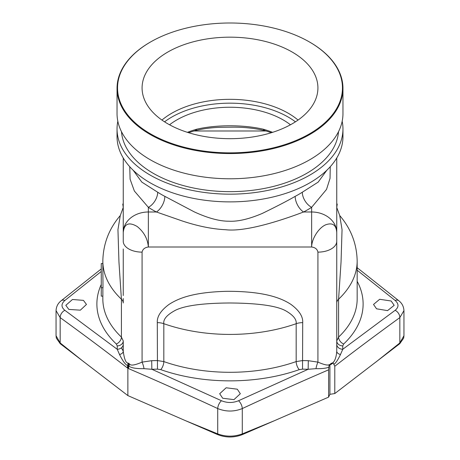 <?xml version="1.0" encoding="UTF-8"?>
<svg xmlns="http://www.w3.org/2000/svg" width="460" height="460" viewBox="0 0 460 460"><rect width="100%" height="100%" fill="white"/><g stroke="black" fill="none" stroke-linecap="round" stroke-linejoin="round"><path stroke-width="0.69" d="M290.461 124.781A75.359 43.504 0 0 0 283.285 119.985A75.359 43.504 0 0 0 169.539 124.781M295.441 121.825A82.415 47.581 0 0 0 171.724 117.104A82.415 47.581 0 0 0 164.559 121.825M298.051 120.066A82.42 47.587 0 0 0 288.282 113.263A82.42 47.587 0 0 0 171.718 113.263A82.42 47.587 0 0 0 161.949 120.066M167.831 123.82A87.917 50.761 0 0 0 261.447 135.326A87.917 50.761 0 0 0 317.791 90.654A87.917 50.761 0 0 0 292.169 52.037A87.917 50.761 0 0 0 194.183 41.572A87.917 50.761 0 0 0 142.209 90.654A87.917 50.761 0 0 0 167.831 123.82M150.477 133.837A112.459 64.929 0 0 0 309.522 133.837A112.459 64.929 0 0 0 309.522 42.015L309.522 42.015A112.459 64.929 0 0 0 150.477 42.015A112.459 64.929 0 0 0 150.477 133.837M150.299 42.119A112.959 65.216 0 0 0 150.121 42.222A112.959 65.216 0 0 0 117.041 88.337A112.959 65.216 0 0 0 150.127 134.452A112.959 65.216 0 0 0 273.228 148.591A112.959 65.216 0 0 0 342.959 88.337A112.959 65.216 0 0 0 309.879 42.222A112.959 65.216 0 0 0 309.873 42.222L309.522 42.021M342.959 88.337L342.959 113.562A112.959 65.216 0 0 1 273.228 173.817A112.959 65.216 0 0 1 150.127 159.683A112.959 65.216 180 0 1 117.041 113.562L117.041 88.337M338.514 131.686A108.617 62.709 0 0 1 269.359 187.392A108.617 62.709 0 0 1 153.197 173.288A108.617 62.709 180 0 1 121.486 131.686M117.041 128.949L117.041 136.666A112.959 65.216 0 0 0 150.127 182.781A112.959 65.216 0 0 0 273.228 196.92A112.959 65.216 0 0 0 342.959 136.666L342.959 128.949A112.959 65.216 0 0 1 273.228 189.198A112.959 65.216 0 0 1 150.127 175.064A112.959 65.216 180 0 1 117.041 128.949A112.959 65.216 180 0 1 117.829 121.256M342.959 128.949A112.959 65.216 0 0 0 342.171 121.256M133.176 170.263L141.801 182.091L157.694 192.228A97.336 56.195 0 0 0 161.172 194.344A97.336 56.195 0 0 0 164.835 196.351L194.333 211.905C207.954 218.155 219.42 221.254 228.729 221.202C237.785 221.714 248.975 219.121 262.292 213.428C277.156 206.178 288.115 200.485 295.165 196.351A97.336 56.195 0 0 0 302.306 192.228L318.176 182.108L326.824 170.263M129.743 166.715L130.094 179.199L134.366 191.021L148.361 207.333A12.558 7.619 122.6 0 0 157.694 192.228M295.165 196.351A12.558 6.865 62.5 0 0 303.571 211.991C290.151 217.074 248.239 232.398 225.756 229.73C212.462 229.109 197.909 226.17 182.097 220.921L156.429 211.991A109.894 63.445 180 0 1 148.361 207.333L148.361 211.991L156.429 211.991A12.558 6.865 117.5 0 0 164.835 196.351M336.754 212.554L336.754 232.501A25.122 20.51 0 0 0 311.638 211.991L311.638 207.333A109.894 63.445 0 0 1 303.571 211.991L311.638 211.991L311.638 247.003C315.238 247.497 317.331 249.211 317.917 252.132L317.917 328.204M123.245 157.987L123.245 241.258A18.837 10.879 180 0 0 142.082 252.132C142.669 249.234 144.762 247.526 148.361 247.003C147.66 238.774 143.922 231.932 137.155 226.481C128.829 221.668 124.188 223.675 123.245 232.501L123.245 207.569M336.754 157.987L336.754 232.501C336.22 224.986 332.586 222.404 325.847 224.75C318.711 227.619 311.673 238.861 311.638 247.003L148.361 247.003L148.361 211.991A25.122 20.51 180 0 0 123.245 232.501M101.263 284.447A133.118 76.854 0 0 0 116.328 343.999A6.279 4.376 133.5 0 0 121.411 337.088L123.245 340.906L123.245 351.244C124.286 359.047 125.862 362.98 127.966 363.038L129.611 363.986C130.582 365.89 134.74 365.269 142.082 362.123L151.685 360.692L157.291 360.559L163.823 361.577A127.167 73.416 0 0 0 296.177 361.577L302.709 360.559L308.315 360.692L317.917 362.123C326.606 365.752 329.078 365.792 331.24 363.25C333.143 363.48 336.099 360.203 336.754 351.244L336.754 241.258A18.837 10.879 180 0 1 317.917 252.132L317.917 362.123A6.279 1.225 106.4 0 0 315.98 368.673C321.408 368.799 325.691 368.334 328.831 367.258L329.032 365.447L333.195 363.038L334.788 366.258L334.788 393.559L399.792 343.683L403.684 338.117L403.949 335.725L399.838 342.93L399.838 317.596C375.141 335.535 353.458 351.762 334.788 366.258M302.53 369.144L302.709 322.632C303.1 316.549 299.178 310.471 290.944 304.393C281.899 298.448 265.207 291.237 227.246 291.306C192.521 292.094 177.934 298.701 169.056 304.393C160.822 310.471 156.9 316.549 157.291 322.632L157.469 369.144L160.73 369.633A133.118 76.854 0 0 0 299.27 369.633L302.53 369.144L308.131 369.282L315.98 368.667M328.831 367.258L328.607 369.834C301.789 381.351 277.098 392.38 242.282 408.56A6.279 2.978 -114.9 0 0 238.521 400.735L308.131 369.282L308.315 360.692M328.607 369.834L328.607 397.129L329.912 394.312L329.912 365.056M329.912 394.312L334.788 393.559M331.327 364.366L331.24 363.25M333.937 364.314C335.673 363.273 337.853 360.013 340.469 354.528A6.279 3.599 0 0 1 336.754 351.244L336.754 340.906L338.589 337.088A127.167 73.416 0 0 0 357.167 298.885L357.167 260.998C356.805 243.892 350.991 228.741 339.727 215.556L342.05 229.649L341.044 262.05L338.589 299.207A127.167 73.416 0 0 0 357.167 260.998M340.469 354.528L342.769 349.284A6.279 5.02 0 0 1 336.754 344.275M357.167 270.238L395.151 300.466C398.923 303.893 398.923 307.171 395.151 310.304L342.769 349.284L342.757 345.92L343.672 343.999A133.118 76.854 0 0 0 357.167 281.279M376.556 308.804L387.544 310.626L394.18 305.331L391.155 300.995L379.649 299.282L373.531 304.451L376.556 308.804M336.754 232.501L336.754 340.906A6.279 5.026 0 0 0 342.757 345.92M116.328 343.999L117.242 345.92A6.279 5.026 180 0 0 123.245 340.906L123.245 351.244M117.242 345.92L117.231 349.284L64.849 310.304C61.076 307.171 61.076 303.893 64.849 300.466L101.263 271.469M68.845 309.425L80.35 310.166L86.468 304.451L83.444 300.374L72.456 299.494L65.82 305.331L68.845 309.425M123.245 298.551L123.245 302.979A12.558 7.251 0 0 0 121.411 299.207L118.956 262.05L117.95 229.649L120.273 215.556L123.245 207.454M101.263 287.701L102.988 287.701L102.833 263.563L101.263 263.563L101.263 296.142L102.873 296.142L102.873 287.701M123.245 351.256A6.279 3.599 180 0 1 119.531 354.528L117.231 349.284A6.279 5.02 180 0 0 123.245 344.281M119.531 354.528C122.912 361.353 125.672 365.033 127.805 365.585L127.966 363.038M127.868 395.594L185.892 420.837L217.718 433.889C225.906 436.891 234.094 436.891 242.282 433.889L242.282 408.56C234.094 411.855 225.906 411.855 217.718 408.56C181.694 391.822 156.279 380.489 128.576 368.621L127.34 367.908C108.083 352.912 85.686 336.139 60.162 317.596L56.051 310.615L56.051 335.725L56.315 338.117L60.208 343.683L127.868 395.594L127.868 368.322L128.305 365.867L128.903 366.217C131.14 367.413 133.584 368.747 144.02 368.673A6.279 1.225 73.6 0 0 142.082 362.123L142.082 252.132M238.521 400.735C232.84 403.058 227.159 403.058 221.478 400.735L151.869 369.282L151.685 360.692M144.02 368.673L151.869 369.282L157.469 369.144M222.697 398.251L233.962 399.631L240.321 393.731L237.302 389.2L226.142 387.78L219.679 393.731L222.697 398.251M302.709 322.632A12.558 7.251 -0 0 0 296.177 323.696C296.74 319.499 293.325 315.244 285.93 310.931C277.006 305.854 258.365 303.203 230 302.985C203.159 303.14 185.006 305.555 175.536 310.224C167.014 314.766 163.11 319.257 163.823 323.696L163.823 361.577A6.279 2.668 109.4 0 1 160.73 369.633M185.892 420.837L217.787 434.66C225.929 437.765 234.071 437.765 242.213 434.66A6.279 3.191 67.9 0 0 242.282 433.889L274.108 420.837L328.607 397.129M242.213 434.66L274.108 420.837M56.051 335.725L60.162 342.93L84.145 362.095M127.34 367.908A6.279 4.071 -52.2 0 1 127.805 365.585L128.305 365.867L128.76 363.239M375.854 362.095L399.838 342.93A6.279 3.985 51.1 0 1 399.792 343.683M395.151 300.466A6.279 3.985 128.9 0 1 398.762 300.708L398.762 300.708C401.971 303.163 403.702 306.469 403.949 310.615L399.838 317.596A6.279 4.197 -126 0 0 395.151 310.304M302.306 192.228A12.558 7.619 57.4 0 0 311.638 207.333L326.531 189.399L330.033 178.371L330.257 166.715M272.573 132.336A75.359 43.504 0 0 0 263.379 129.231C243.627 124.626 216.413 124.614 196.621 129.231A75.359 43.504 0 0 0 187.427 132.336M266.093 130.985L193.907 130.985M343.672 343.999A6.279 4.376 46.5 0 1 338.589 337.088L338.589 299.207A12.558 7.251 180 0 0 336.754 302.979L336.754 247.63M101.263 268.933L61.237 300.708A6.279 3.985 51.1 0 1 64.849 300.466M102.833 296.142L102.833 298.885A127.167 73.416 0 0 0 121.411 337.088L121.411 299.207A127.167 73.416 180 0 1 102.833 260.998L102.833 263.563M60.208 343.683A6.279 3.985 128.9 0 1 60.162 342.93L60.162 317.596A6.279 4.197 -54 0 1 64.849 310.304M128.576 368.621A6.279 3.111 -66.8 0 1 128.903 366.217L129.611 363.986M217.787 434.66A6.279 3.191 112.1 0 1 217.718 433.889L217.718 408.56A6.279 2.978 -65.1 0 1 221.478 400.735M299.27 369.633A6.279 2.668 70.6 0 1 296.177 361.577L296.177 323.696A127.167 73.416 0 0 1 163.823 323.696A12.558 7.251 180 0 0 157.291 322.632M60.162 328.745L60.162 317.596M123.245 351.124A113.039 65.262 180 0 1 121.417 347.812M196.621 129.231A18.837 6.814 -105.9 0 1 194.833 130.715L194.833 130.715C203.567 128.512 212.986 127.368 223.088 127.27L231.328 127.184C243.438 127.006 254.713 128.185 265.167 130.715A18.837 6.814 -74.1 0 1 263.379 129.231M309.522 42.015L309.879 42.222M150.477 42.015L150.121 42.222M398.762 300.708L357.167 267.708M123.245 295.556L123.245 248.992M123.245 207.443L122.768 204.027M102.833 260.998C103.195 243.892 109.008 228.741 120.273 215.556M123.245 345.374L123.245 348.996M61.237 300.708C58.029 303.163 56.298 306.469 56.051 310.615M403.949 310.615L403.949 335.725M123.245 351.084L121.428 347.8M336.754 207.477L339.727 215.556M336.754 232.472L336.754 207.581M336.754 207.437L337.232 204.027M265.167 130.715L271.4 132.704M194.833 130.715L188.6 132.704"/></g></svg>
